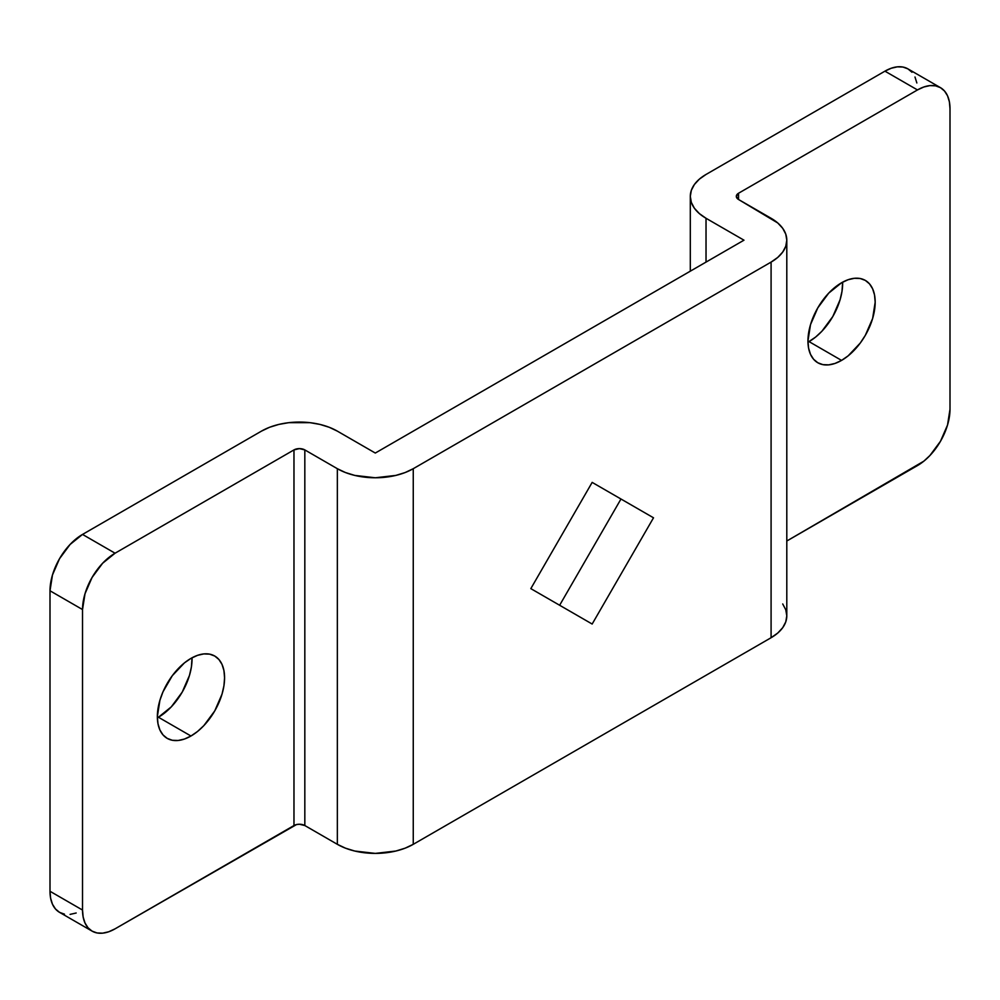 <?xml version="1.0" encoding="UTF-8"?>
<svg xmlns="http://www.w3.org/2000/svg" width="1000" height="1000" viewBox="0 0 1000 1000"><rect width="100%" height="100%" fill="white"/><g stroke="black" fill="none" stroke-linecap="round" stroke-linejoin="round"><path stroke-width="1.5" d="M192.037 657.788L191.4 666.963L189.488 675.35L182.2 692.138L171.3 706.85L158.438 717.237L190.963 736.012A47.538 27.45 -60 0 1 167.2 738.375A47.538 27.45 -60 0 1 159.913 700.275A47.538 27.45 -60 0 1 190.963 658.388L184.4 662.913L172.288 675.713L163.012 691.775L159.913 700.275L157.35 716.612L158 723.812L159.913 729.987L163.012 734.9L167.2 738.375L172.288 740.263L178.1 740.487L184.4 739.062L190.963 736.012L197.525 731.488L203.825 725.638L214.737 710.925L222.025 694.125L223.938 685.738L224.575 677.8L223.938 670.6L222.025 664.412L218.912 659.5L214.737 656.038L209.638 654.15L203.825 653.913L197.525 655.35L190.963 658.388A47.538 27.45 -60 0 1 214.737 656.038A47.538 27.45 -60 0 1 222.025 694.125A47.538 27.45 -60 0 1 190.963 736.012L158.438 717.237A47.538 27.45 120 0 0 192.025 657.788M809.038 341.613A47.538 27.45 120 0 0 842.638 282.162L842 291.337L840.088 299.725L832.8 316.525L821.9 331.238L815.6 337.088L807.975 342.212A47.538 27.45 120 0 0 809.038 341.613L841.562 360.4L809.038 341.613M841.562 282.762A47.538 27.45 -60 0 1 865.337 280.413A47.538 27.45 -60 0 1 872.625 318.5A47.538 27.45 -60 0 1 841.562 360.4L848.125 355.863L860.238 343.075L865.337 335.3L872.625 318.5L875.175 302.175L874.538 294.975L872.625 288.8L869.513 283.875L865.337 280.413L860.238 278.525L854.425 278.288L848.125 279.725L841.562 282.762L828.7 293.15L817.8 307.863L810.512 324.65L807.95 340.988L808.6 348.188L810.512 354.363L813.612 359.275L817.8 362.75L822.887 364.637L828.7 364.862L835.013 363.438L841.562 360.4A47.538 27.45 -60 0 1 817.8 362.75A47.538 27.45 -60 0 1 810.512 324.65A47.538 27.45 -60 0 1 841.562 282.762M690.3 196.375L691.338 202.413L694.388 208.225L699.35 213.588L706.025 218.275L706.025 262.1L706.025 218.275L743.975 240.188L375.3 453.05L337.35 431.138L375.3 453.05L743.975 240.188L706.025 218.275A53.675 30.987 180 0 1 690.3 196.375A53.675 30.987 180 0 1 706.025 174.462L884.938 71.162L706.025 174.462L699.35 179.15L694.388 184.513L691.338 190.325L690.3 196.375L690.3 271.175M592.163 482.388L620.975 499.012L559.637 605.262L620.975 499.012L592.163 482.388L530.825 588.625L592.163 624.038L653.512 517.8L592.163 482.388L653.512 517.8L620.975 499.012L653.512 517.8L592.163 624.038L530.825 588.625L592.163 482.388M92.062 931.112L59.525 912.337A46 26.562 120 0 1 50 891.275L82.525 910.05A46 26.562 -60 0 0 92.062 931.112A46 26.562 -60 0 0 115.062 928.838L296.462 824.587L299.4 824.25L304.825 825.537L337.35 844.325L345.487 848.175L354.762 851.038L375.3 853.4L395.838 851.038L405.125 848.175L413.25 844.325L771.087 637.725A53.675 30.987 0 0 0 786.8 615.825L785.775 621.862L782.725 627.675L777.763 633.038L771.087 637.725L771.087 262.1L777.763 257.413L782.725 252.05L785.775 246.238L786.8 240.188L785.775 234.15L782.725 228.337L777.763 222.975L738.55 199.5L771.087 218.275A53.675 30.987 180 0 1 786.8 240.188A53.675 30.987 180 0 1 771.087 262.1L413.25 468.7L771.087 262.1L771.087 637.725L413.25 844.325L413.25 468.7L405.125 472.55L395.838 475.412L375.3 477.775L354.762 475.412L345.487 472.55L337.35 468.7L337.35 844.325A53.675 30.987 0 0 0 413.25 844.325L413.25 468.7A53.675 30.987 180 0 1 337.35 468.7L304.825 449.913L337.35 468.7L337.35 844.325L304.825 825.537L304.825 449.913L299.4 448.612L293.975 449.913A7.662 4.425 180 0 1 304.825 449.913L304.825 825.537A7.662 4.425 0 0 0 293.975 825.537L293.975 449.913L115.062 553.212L293.975 449.913L293.975 825.537L115.062 928.838L108.713 931.775L102.613 933.162L96.988 932.938L92.062 931.112L88.012 927.763L85.013 923L83.15 917.025L82.525 910.05L82.525 609.55L82.525 910.05L50 891.275L50 590.775L82.525 609.55L85.013 593.75L92.062 577.487L102.613 563.263L115.062 553.212L82.525 534.425L261.45 431.138A53.675 30.987 180 0 1 337.35 431.138L329.212 427.275L319.938 424.412L309.862 422.65L288.925 422.65L278.863 424.412L269.575 427.275L261.45 431.138L82.525 534.425L70.088 544.475L59.525 558.713L52.475 574.975L50 590.775L50 891.275L50.625 898.238L52.475 904.225L55.487 908.975L59.525 912.337L64.463 914.163M70.088 914.388L76.188 913M158.438 717.237L157.363 717.837A47.538 27.45 120 0 0 158.438 717.237M738.55 193.238L738.55 199.5A7.662 4.425 180 0 1 736.312 196.375A7.662 4.425 180 0 1 738.55 193.238L917.475 89.938L923.812 87L929.912 85.612L935.537 85.838L940.475 87.662L944.513 91.025L947.525 95.775L949.375 101.762L950 108.725L950 409.225L947.525 425.025L940.475 441.287L929.912 455.525L923.812 461.188L786.8 541.013L917.475 465.575A46 26.562 -60 0 0 950 409.225L950 108.725A46 26.562 -60 0 0 940.475 87.662A46 26.562 -60 0 0 917.475 89.938L738.55 193.238L736.312 196.375L738.55 199.5L738.55 193.238M916.85 82.975L914.987 77M911.988 72.237L907.938 68.888L903.012 67.062L897.387 66.838L891.287 68.225L884.938 71.162L917.475 89.938L884.938 71.162A46 26.562 120 0 1 907.938 68.888L940.475 87.662M782.725 603.962L785.775 609.775L786.8 615.825L786.8 240.188M115.062 553.212L82.525 534.425A46 26.562 120 0 0 50 590.775L82.525 609.55A46 26.562 -60 0 1 115.062 553.212"/></g></svg>
